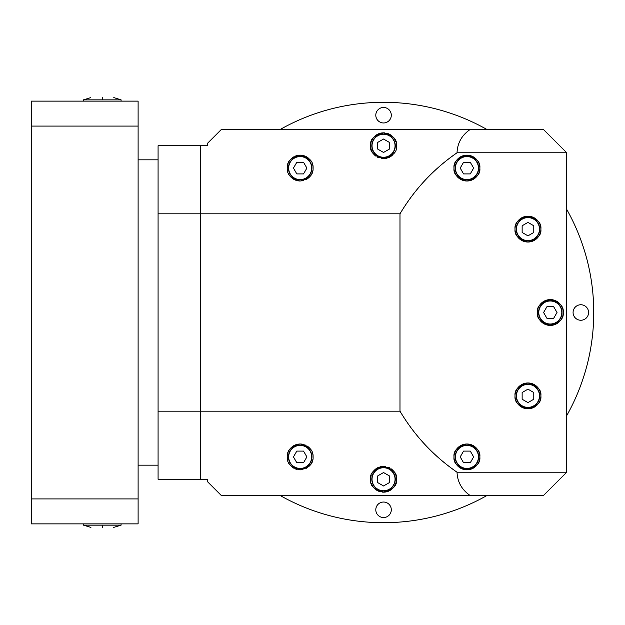 <?xml version="1.0" encoding="UTF-8"?>
<svg xmlns="http://www.w3.org/2000/svg" width="625" height="625" viewBox="0 0 625 625"><rect width="100%" height="100%" fill="white"/><g stroke="black" fill="none" stroke-linecap="round" stroke-linejoin="round"><path stroke-width="0.94" d="M306.039 446.742A11.742 11.742 0 0 1 310.336 462.781A11.742 11.742 0 0 1 294.297 467.086A11.742 11.742 0 0 1 290 451.039A11.742 11.742 0 0 1 306.039 446.742M296.812 462.727L303.531 462.727L306.891 456.914L303.531 451.094L296.812 451.094L293.453 456.914L296.812 462.727M383.547 157.492A11.742 11.742 0 0 1 371.805 145.75A11.742 11.742 0 0 1 383.547 134A11.742 11.742 0 0 1 395.289 145.75A11.742 11.742 0 0 1 383.547 157.492M383.547 139.031L377.727 142.391L377.727 149.102L383.547 152.461L389.367 149.102L389.367 142.391L383.547 139.031M517.789 234.992A11.742 11.742 0 0 1 522.086 218.953A11.742 11.742 0 0 1 538.133 223.25A11.742 11.742 0 0 1 533.828 239.297A11.742 11.742 0 0 1 517.789 234.992M533.773 225.766L527.961 222.406L522.141 225.766L522.141 232.484L527.961 235.844L533.773 232.484L533.773 225.766M517.789 390.008A11.742 11.742 0 0 1 533.828 385.703A11.742 11.742 0 0 1 538.133 401.75A11.742 11.742 0 0 1 522.086 406.047A11.742 11.742 0 0 1 517.789 390.008M533.773 399.234L533.773 392.516L527.961 389.156L522.141 392.516L522.141 399.234L527.961 402.594L533.773 399.234M538.555 312.5A11.742 11.742 0 0 1 550.297 300.758A11.742 11.742 0 0 1 562.047 312.5A11.742 11.742 0 0 1 550.297 324.242A11.742 11.742 0 0 1 538.555 312.5M557.016 312.5L553.656 306.68L546.945 306.68L543.586 312.5L546.945 318.32L553.656 318.32L557.016 312.5M383.547 467.508A11.742 11.742 0 0 1 395.289 479.25A11.742 11.742 0 0 1 383.547 491A11.742 11.742 0 0 1 371.805 479.25A11.742 11.742 0 0 1 383.547 467.508M383.547 485.969L389.367 482.609L389.367 475.898L383.547 472.539L377.727 475.898L377.727 482.609L383.547 485.969M306.039 178.258A11.742 11.742 0 0 1 290 173.961A11.742 11.742 0 0 1 294.297 157.914A11.742 11.742 0 0 1 310.336 162.219A11.742 11.742 0 0 1 306.039 178.258M296.812 162.273L293.453 168.086L296.812 173.906L303.531 173.906L306.891 168.086L303.531 162.273L296.812 162.273M461.055 178.258A11.742 11.742 0 0 1 456.75 162.219A11.742 11.742 0 0 1 472.797 157.914A11.742 11.742 0 0 1 477.094 173.961A11.742 11.742 0 0 1 461.055 178.258M470.281 162.273L463.562 162.273L460.203 168.086L463.562 173.906L470.281 173.906L473.641 168.086L470.281 162.273M461.055 446.742A11.742 11.742 0 0 1 477.094 451.039A11.742 11.742 0 0 1 472.797 467.086A11.742 11.742 0 0 1 456.75 462.781A11.742 11.742 0 0 1 461.055 446.742M470.281 462.727L473.641 456.914L470.281 451.094L463.562 451.094L460.203 456.914L463.562 462.727L470.281 462.727M138.109 498.914L138.109 523.875L31.25 523.875L31.25 101.125L138.109 101.125L138.109 498.914L31.25 498.914M31.25 126.086L138.109 126.086M90.914 527.398L83.508 525.156L121.086 525.156L121.086 523.875M102.297 527.398C87.469 527.398 87.469 527.398 102.297 527.398C117.125 527.398 117.125 527.398 102.297 527.398L102.297 525.156M83.508 525.156L83.508 523.875M121.086 525.156L113.672 527.398M121.086 101.125L121.086 99.844L83.508 99.844L83.508 101.125M102.297 97.602C87.469 97.602 87.469 97.602 102.297 97.602C117.125 97.602 117.125 97.602 102.297 97.602L102.297 99.844M375.797 115.211A7.75 7.75 0 0 1 383.547 107.461A7.75 7.75 0 0 1 391.297 115.211A7.75 7.75 0 0 1 383.547 122.961A7.75 7.75 0 0 1 375.797 115.211M573.078 312.5A7.75 7.75 0 0 1 580.836 304.75A7.75 7.75 0 0 1 588.586 312.5A7.75 7.75 0 0 1 580.836 320.25A7.75 7.75 0 0 1 573.078 312.5M375.797 509.789A7.75 7.75 0 0 1 383.547 502.039A7.75 7.75 0 0 1 391.297 509.789A7.75 7.75 0 0 1 383.547 517.539A7.75 7.75 0 0 1 375.797 509.789M566.742 209.422A210.203 210.203 0 0 1 566.742 415.578M486.625 495.695A210.203 210.203 0 0 1 280.469 495.695M280.469 129.305A210.203 210.203 0 0 1 486.625 129.305M287.25 456.914C286.93 450.188 291.242 445.883 300.188 443.992C309.109 445.906 313.406 450.211 313.086 456.914C313.469 463.648 309.164 467.953 300.164 469.828C291.18 467.961 286.875 463.648 287.25 456.914A12.914 12.914 0 0 0 287.984 461.211M288.906 463.234A12.914 12.914 0 0 0 290.203 465.125M291.93 466.859A12.914 12.914 0 0 0 294.148 468.344M295.469 468.945A12.914 12.914 0 0 0 296.938 469.422M298.516 469.727A12.914 12.914 0 0 0 301.828 469.727M306.195 468.344A12.914 12.914 0 0 0 307.367 467.641M308.414 466.859A12.914 12.914 0 0 0 310.133 465.133M311.438 463.227A12.914 12.914 0 0 0 312.898 459.102M382.492 492.125A12.914 12.914 0 0 0 396.461 479.25C397.375 485.508 393.078 489.812 383.555 492.172C374.031 489.836 369.719 485.531 370.625 479.25A12.914 12.914 0 0 0 370.805 481.367M371.312 483.398A12.914 12.914 0 0 0 379.656 491.57M454.008 456.914C453.273 463.023 457.578 467.328 466.922 469.828C476.266 467.328 480.578 463.023 479.844 456.914C480.578 450.805 476.266 446.5 466.922 443.992C457.578 446.5 453.273 450.805 454.008 456.914A12.914 12.914 0 0 0 466.922 469.828A12.914 12.914 0 0 0 479.844 456.914A12.914 12.914 0 0 0 466.922 443.992A12.914 12.914 0 0 0 454.008 456.914M454.008 168.086C453.273 174.195 457.578 178.5 466.922 181.008C476.266 178.5 480.578 174.195 479.844 168.086C480.578 161.977 476.266 157.672 466.922 155.172C457.578 157.672 453.273 161.977 454.008 168.086A12.914 12.914 0 0 0 466.922 181.008A12.914 12.914 0 0 0 479.844 168.086A12.914 12.914 0 0 0 466.922 155.172A12.914 12.914 0 0 0 454.008 168.086M515.039 229.125C514.305 235.227 518.617 239.539 527.961 242.039C537.305 239.539 541.609 235.227 540.875 229.125C541.609 223.016 537.305 218.711 527.961 216.203C518.617 218.711 514.305 223.016 515.039 229.125A12.914 12.914 0 0 0 527.961 242.039A12.914 12.914 0 0 0 540.875 229.125A12.914 12.914 0 0 0 527.961 216.203A12.914 12.914 0 0 0 515.039 229.125M537.383 312.5C536.648 318.609 540.953 322.914 550.297 325.414C559.648 322.914 563.953 318.609 563.219 312.5C563.953 306.391 559.648 302.086 550.297 299.586C540.953 302.086 536.648 306.391 537.383 312.5A12.914 12.914 0 0 0 550.297 325.414A12.914 12.914 0 0 0 563.219 312.5A12.914 12.914 0 0 0 550.297 299.586A12.914 12.914 0 0 0 537.383 312.5M515.039 395.875C514.305 401.984 518.617 406.289 527.961 408.797C537.305 406.289 541.609 401.984 540.875 395.875C541.609 389.773 537.305 385.461 527.961 382.961C518.617 385.461 514.305 389.773 515.039 395.875A12.914 12.914 0 0 0 527.961 408.797A12.914 12.914 0 0 0 540.875 395.875A12.914 12.914 0 0 0 527.961 382.961A12.914 12.914 0 0 0 515.039 395.875M396.461 145.75C397.43 151.734 393.133 156.039 383.562 158.664C373.984 156.07 369.672 151.766 370.625 145.75C369.719 139.492 374.016 135.188 383.531 132.828C393.062 135.164 397.367 139.469 396.461 145.75A12.914 12.914 0 0 0 396.289 143.633M370.672 146.836A12.914 12.914 0 0 0 375.844 156.117M377.07 156.922A12.914 12.914 0 0 0 378.461 157.617M381.758 158.539A12.914 12.914 0 0 0 383.562 158.664M385.375 158.531A12.914 12.914 0 0 0 387.078 158.172M388.656 157.609A12.914 12.914 0 0 0 392.312 155.234M313.086 168.086C313.406 174.789 309.117 179.094 300.203 181.008C291.258 179.125 286.938 174.82 287.25 168.086C286.883 161.32 291.203 157.016 300.219 155.172C309.188 157.07 313.477 161.383 313.086 168.086A12.914 12.914 0 0 0 312.359 163.812M287.422 170.18A12.914 12.914 0 0 0 287.945 172.266M288.859 174.328A12.914 12.914 0 0 0 291.055 177.234M292.031 178.117A12.914 12.914 0 0 0 294.344 179.617M295.695 180.203A12.914 12.914 0 0 0 297.133 180.641M298.656 180.914A12.914 12.914 0 0 0 300.203 181.008M301.766 180.906A12.914 12.914 0 0 0 303.266 180.625M306.039 179.594A12.914 12.914 0 0 0 307.258 178.891M308.352 178.078A12.914 12.914 0 0 0 310.148 176.289M311.484 174.312A12.914 12.914 0 0 0 312.914 170.172M543.258 495.695L221.492 495.695L207.398 481.602L207.398 479.25L200.352 479.25L200.352 411.18L200.352 479.25L158.078 479.25L158.078 145.75L200.352 145.75L200.352 213.82L399.984 213.82L399.984 411.18L200.352 411.18L200.352 145.75L207.398 145.75L207.398 143.398L221.492 129.305L543.258 129.305L566.742 152.789L566.742 472.211L543.258 495.695M371.188 475.508A12.914 12.914 0 0 0 370.625 479.25C369.664 473.266 373.961 468.961 383.531 466.336C393.109 468.93 397.422 473.234 396.461 479.25M470.406 495.695C461.922 489.969 457.461 482.133 457.023 472.211C433.586 456.008 414.57 435.664 399.984 411.18M566.742 472.211L457.023 472.211M313.086 456.914A12.914 12.914 0 0 0 312.398 452.75M311.484 450.688A12.914 12.914 0 0 0 310.156 448.719M309.305 447.781A12.914 12.914 0 0 0 307.25 446.109M306.023 445.398A12.914 12.914 0 0 0 304.695 444.812M303.25 444.367A12.914 12.914 0 0 0 298.633 444.086M297.109 444.367A12.914 12.914 0 0 0 295.672 444.805M294.336 445.391A12.914 12.914 0 0 0 292.023 446.891M291.047 447.766A12.914 12.914 0 0 0 287.422 454.82M396.422 478.164A12.914 12.914 0 0 0 391.242 468.883M390.023 468.078A12.914 12.914 0 0 0 388.633 467.383M385.336 466.461A12.914 12.914 0 0 0 383.531 466.336M381.719 466.469A12.914 12.914 0 0 0 380.008 466.828M378.438 467.391A12.914 12.914 0 0 0 374.781 469.766M373.883 470.688A12.914 12.914 0 0 0 371.953 473.562M399.984 213.82C414.57 189.336 433.586 168.992 457.023 152.789L566.742 152.789M470.406 129.305C461.922 135.031 457.461 142.867 457.023 152.789M395.781 141.602A12.914 12.914 0 0 0 387.438 133.43M384.602 132.875A12.914 12.914 0 0 0 383.531 132.828M382.461 132.875A12.914 12.914 0 0 0 370.625 145.75M311.445 161.781A12.914 12.914 0 0 0 309.352 159.008M308.438 158.156A12.914 12.914 0 0 0 306.227 156.68M304.906 156.07A12.914 12.914 0 0 0 303.461 155.594M301.875 155.281A12.914 12.914 0 0 0 295.508 156.039M294.18 156.641A12.914 12.914 0 0 0 287.25 168.086M158.078 159.836L138.109 159.836M158.078 465.164L138.109 465.164M158.078 213.82L200.352 213.82L200.352 411.18L158.078 411.18M294.414 466.883A11.508 11.508 0 0 0 310.133 462.664A11.508 11.508 0 0 0 305.922 446.945A11.508 11.508 0 0 0 290.203 451.156A11.508 11.508 0 0 0 294.414 466.883M383.547 134.234A11.508 11.508 0 0 0 372.039 145.75A11.508 11.508 0 0 0 383.547 157.258A11.508 11.508 0 0 0 395.055 145.75A11.508 11.508 0 0 0 383.547 134.234M537.93 223.367A11.508 11.508 0 0 0 522.203 219.156A11.508 11.508 0 0 0 517.992 234.875A11.508 11.508 0 0 0 533.711 239.086A11.508 11.508 0 0 0 537.93 223.367M537.93 401.633A11.508 11.508 0 0 0 533.711 385.914A11.508 11.508 0 0 0 517.992 390.125A11.508 11.508 0 0 0 522.203 405.844A11.508 11.508 0 0 0 537.93 401.633M561.805 312.5A11.508 11.508 0 0 0 550.297 300.992A11.508 11.508 0 0 0 538.789 312.5A11.508 11.508 0 0 0 550.297 324.008A11.508 11.508 0 0 0 561.805 312.5M383.547 490.766A11.508 11.508 0 0 0 395.055 479.25A11.508 11.508 0 0 0 383.547 467.742A11.508 11.508 0 0 0 372.039 479.25A11.508 11.508 0 0 0 383.547 490.766M294.414 158.117A11.508 11.508 0 0 0 290.203 173.844A11.508 11.508 0 0 0 305.922 178.055A11.508 11.508 0 0 0 310.133 162.336A11.508 11.508 0 0 0 294.414 158.117M472.68 158.117A11.508 11.508 0 0 0 456.953 162.336A11.508 11.508 0 0 0 461.172 178.055A11.508 11.508 0 0 0 476.891 173.844A11.508 11.508 0 0 0 472.68 158.117M472.68 466.883A11.508 11.508 0 0 0 476.891 451.156A11.508 11.508 0 0 0 461.172 446.945A11.508 11.508 0 0 0 456.953 462.664A11.508 11.508 0 0 0 472.68 466.883M83.508 99.844L90.805 97.602M121.086 99.844L113.789 97.602"/></g></svg>
